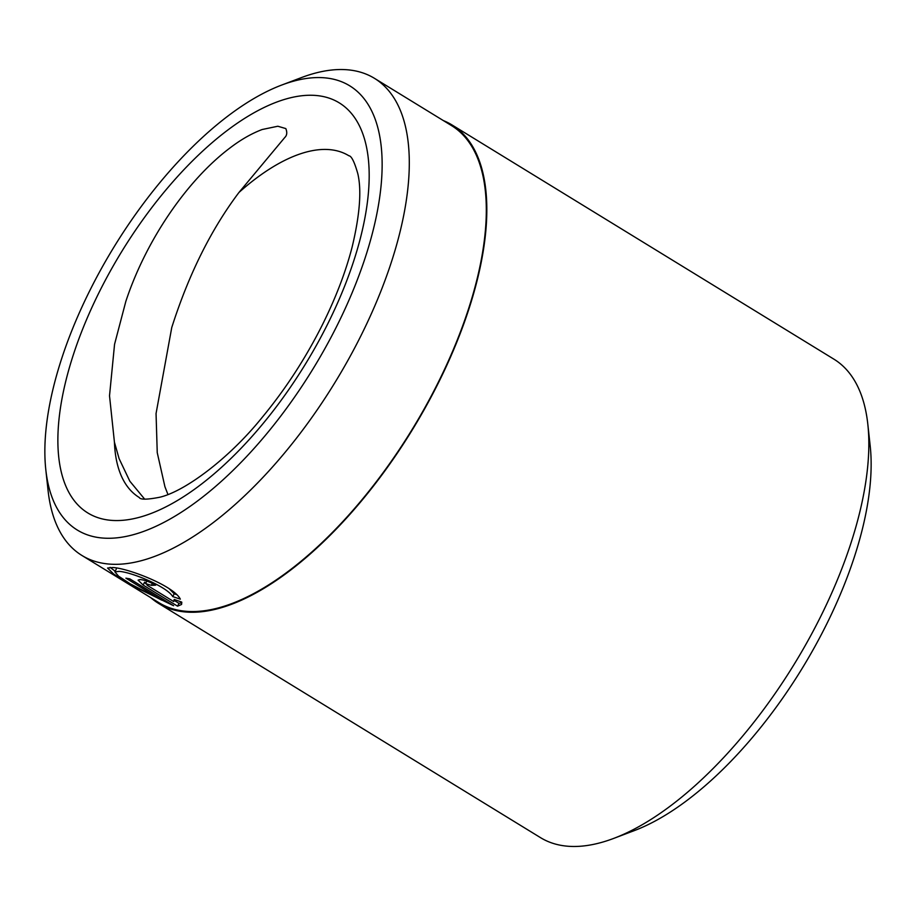 <?xml version="1.0" encoding="UTF-8"?>
<svg xmlns="http://www.w3.org/2000/svg" width="916" height="916" viewBox="0 0 916 916"><rect width="100%" height="100%" fill="white"/><g stroke="black" fill="none" stroke-linecap="round" stroke-linejoin="round"><path stroke-width="1.37" d="M173.605 605.728L131.927 585.53L113.733 574.092L107.573 568.034L112.863 567.519C127.805 568.195 173.674 585.69 180.338 599.144L172.769 596.614C166.712 586.32 130.908 571.985 119.149 571.378L114.889 571.882L118.588 576.187L130.404 583.939L161.789 600.175L125.904 578.168A279.838 125.297 -58.5 0 0 129.751 578.832L173.605 605.728M110.103 567.336L115.176 571.263M169.403 588.942L174.189 593.774L172.769 596.614M146.148 583.423L147.224 585.313L173.674 601.537L174.2 599.453L181.712 602.087L181.586 604.446L177.567 606.174L143.148 585.072L138.087 580.137L139.862 579.565C144.247 579.851 149.526 581.706 155.686 585.141A279.838 125.297 121.5 0 1 151.392 585.335L145.552 583.618L146.823 581.065M152.388 583.355L151.392 585.335M173.674 601.537L174.75 599.648M45.8 469.645L48.079 490.575A279.838 125.297 -58.5 0 0 81.902 555.451L158.915 602.671A279.838 125.297 -58.5 0 0 438.192 382.487A279.838 125.297 -58.5 0 0 451.508 125.584L374.495 78.352A279.838 125.297 -58.5 0 0 301.353 77.62L281.647 85.073A260.591 116.687 -58.5 0 0 89.699 290.807A260.591 116.687 -58.5 0 0 45.8 469.645A260.591 116.687 -58.5 0 0 160.449 524.147A260.591 116.687 -58.5 0 0 337.363 324.997A260.591 116.687 -58.5 0 0 281.647 85.073M81.902 555.451A279.838 125.297 -58.5 0 0 361.179 335.256A279.838 125.297 -58.5 0 0 374.495 78.352M125.847 301.341L114.557 344.301L109.519 395.792L114.431 442.21A200.455 89.757 -58.5 0 0 139.289 497.525C140.366 499.77 147.155 499.689 159.636 497.262C184.448 491.617 228.782 458.905 262.091 417.49C285.471 389.243 305.623 358.259 322.524 324.539C335.897 297.585 345.767 271.731 352.145 246.988C359.828 214.848 361.717 190.414 357.812 173.696C354.446 161.903 351.469 155.926 348.893 155.766A200.455 89.757 -58.5 0 0 238.95 192.475L284.762 137.514C286.983 135.431 287.338 132.454 285.826 128.583L277.834 126.236L262.171 129.511C251.591 133.518 240.977 139.587 230.34 147.694C187.391 179.822 146.091 240.003 125.847 301.341M867.818 424.211L870.2 446.023A260.591 116.687 121.5 0 1 826.301 624.849A260.591 116.687 121.5 0 1 634.353 830.594L613.835 838.358A280.639 125.652 -58.5 0 0 820.541 616.8A280.639 125.652 -58.5 0 0 867.818 424.211A280.639 125.652 -58.5 0 0 833.904 359.164L451.92 124.897A280.639 125.652 -58.5 0 0 443.413 120.614M150.819 597.713A280.639 125.652 -58.5 0 0 158.491 603.358L540.474 837.625A280.639 125.652 -58.5 0 0 613.835 838.358M167.937 494.491L164.926 486.728L157.243 452.653L156.052 413.563L171.75 327.55C188.65 274.537 211.046 229.504 238.95 192.475M144.613 499.083L129.832 481.198L119.091 458.618L114.431 442.21M158.491 603.358A280.639 125.652 -58.5 0 0 438.569 382.533A280.639 125.652 -58.5 0 0 451.92 124.897M143.148 585.072L144.556 582.244L145.839 583.034M174.326 600.495L178.975 603.346L181.826 602.762M178.975 603.346L177.567 606.174M174.189 593.774L176.341 594.507M162.43 598.869L161.789 600.175M327.836 323.68A240.542 107.71 121.5 0 1 107.802 519.967A240.542 107.71 121.5 0 1 99.226 292.124A240.542 107.71 121.5 0 1 319.26 95.848A240.542 107.71 121.5 0 1 327.836 323.68M116.286 569.042L114.878 571.87"/></g></svg>
